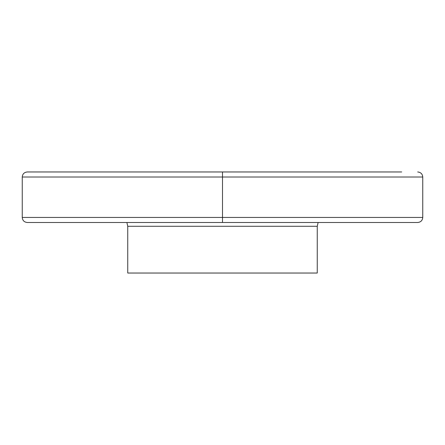<?xml version="1.0" encoding="UTF-8"?>
<svg xmlns="http://www.w3.org/2000/svg" width="445" height="445" viewBox="0 0 445 445"><rect width="100%" height="100%" fill="white"/><g stroke="black" fill="none" stroke-linecap="round" stroke-linejoin="round"><path stroke-width="0.67" d="M393.803 222.5L27.306 222.5C24.208 222.172 22.523 220.486 22.25 217.444L422.75 217.444C422.477 220.486 420.792 222.172 417.694 222.5L393.803 222.5M401.696 222.5L417.694 222.5M401.696 171.965L27.306 171.965C24.208 172.293 22.523 173.978 22.25 177.015L22.25 217.444M127.743 226.288L127.743 273.035L317.257 273.035L317.257 226.288L127.743 226.288L126.892 222.5M222.5 171.965L222.5 222.5M422.75 217.444L422.75 177.015L22.25 177.015M422.75 177.015C422.477 173.978 420.792 172.293 417.694 171.965M317.257 226.288L318.108 222.5"/></g></svg>
